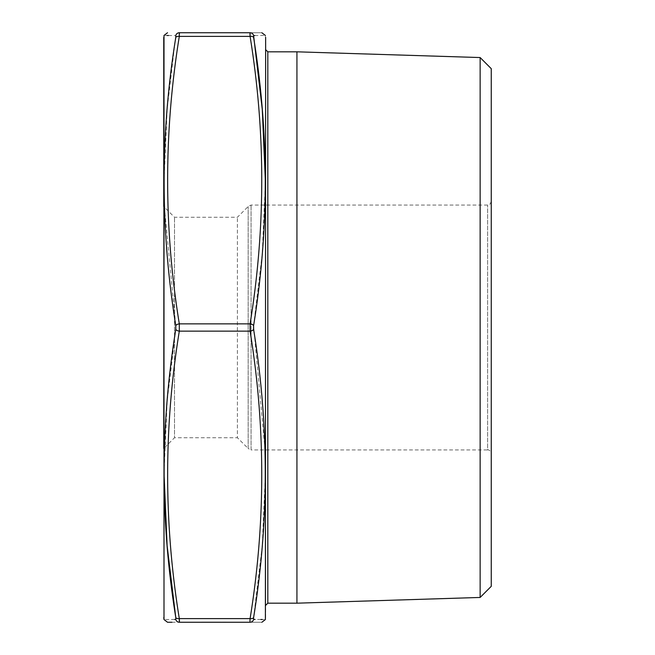 <?xml version="1.0" encoding="UTF-8"?>
<svg xmlns="http://www.w3.org/2000/svg" width="655" height="655" viewBox="0 0 655 655"><rect width="100%" height="100%" fill="white"/><g stroke="black" fill="none" stroke-linecap="round" stroke-linejoin="round"><path stroke-width="0.49" stroke-dasharray="3.27 2.46" d="M250.087 622.25C265.635 622.25 265.635 622.25 250.087 622.25A3.635 3.611 90 0 0 253.6 619.425L253.6 617.608A3.635 1.801 8.7 0 1 250.087 618.615L179.306 618.615C163.75 522.788 163.75 426.962 179.306 331.135L179.306 323.865A3.635 1.801 -8.7 0 0 175.786 325.674L175.786 329.326L167.131 401.122L164.004 473.205M265.046 449.944L253.6 325.674A3.635 1.801 8.7 0 0 250.087 323.865L250.087 331.135C265.635 426.962 265.635 522.788 250.087 618.615L249.956 621.333M168.523 35.501L175.786 35.575A3.635 3.611 -90 0 1 179.306 32.75L250.087 32.75C265.635 32.75 265.635 32.75 250.087 32.75A3.635 3.611 90 0 1 253.6 35.575L253.6 37.392A3.635 1.801 -8.7 0 0 250.087 36.385C265.635 132.212 265.635 228.038 250.087 323.865L179.306 323.865C163.75 228.038 163.75 132.212 179.306 36.385L179.437 33.667M250.087 32.75L249.956 33.724M216.559 622.152L201.707 622.152L216.559 622.25M171.954 622.25L179.306 622.25L179.437 621.276M217.272 622.152L202.018 622.25L217.272 622.25M210.329 622.25L218.025 622.25L210.329 622.25M265.635 49.641L265.635 605.359L265.635 49.641M265.635 617.657L265.635 37.343M491.25 201.412C490.259 204.262 489.048 205.474 487.615 205.056L251.086 205.056L248.171 206.513L237.405 217.272L174.517 217.272L163.75 206.513L163.75 448.487L163.75 206.513L163.75 448.487L174.517 437.728L174.517 217.272L174.517 437.728L237.405 437.728L237.405 217.272L237.405 437.728L248.171 448.487L248.171 206.513L248.171 448.487L251.086 449.944L251.086 205.056L251.086 449.944L487.615 449.944L487.615 205.056L487.615 449.944C489.048 449.526 490.259 450.738 491.25 453.587L491.25 201.412L491.25 453.587M201.707 622.152L216.068 622.25M214.57 622.152L202.321 622.152L214.57 622.25M216.068 622.152L208.241 622.25M208.241 622.152L226.008 622.25M224.493 622.152L221.415 622.25L224.493 622.25M226.008 622.152L213.407 622.25M213.407 622.152L202.321 622.25M219.924 622.152L215.839 622.152L219.924 622.152M218.025 622.152L212.793 622.152L218.025 622.152M207.864 622.152L220.178 622.152L207.864 622.25M296.936 51.819L296.936 603.181M480.14 57.55L480.14 597.45M491.25 68.66L491.25 586.34M174.639 619.442L164.004 619.556L163.996 35.46L167.066 35.485M175.786 35.575L167.14 109.09L164.004 181.124M164.405 207.168L175.786 325.674M179.306 618.615A3.635 1.801 -8.7 0 1 175.786 617.608L175.786 619.425A3.635 3.611 -90 0 0 179.306 622.25M254.746 35.558L265.39 35.444L265.39 619.54L262.327 619.515M260.87 619.499L255.114 619.442M253.6 617.608L262.254 545.91L265.39 473.876M253.6 325.674L262.254 253.878L265.39 181.795M253.6 329.326A3.635 1.801 -8.7 0 1 250.087 331.135L179.306 331.135A3.635 1.801 8.7 0 1 175.786 329.326M250.087 36.385L179.306 36.385A3.635 1.801 8.7 0 0 175.786 37.392M267.821 603.181L267.821 51.819"/><path stroke-width="0.98" d="M179.437 33.667L179.306 32.75L250.087 32.75C265.635 32.75 265.635 32.75 250.087 32.75L250.087 36.385A3.635 1.801 -8.7 0 1 253.6 37.392C269.139 133.53 269.139 229.618 253.6 325.674L253.6 329.326C269.139 425.619 269.139 521.707 253.6 617.608L253.6 619.425C269.139 619.589 269.139 619.589 253.6 619.425L255.114 619.442M249.956 33.724L250.087 36.385L179.306 36.385C163.75 132.212 163.75 228.038 179.306 323.865L179.306 331.135C163.75 426.962 163.75 522.788 179.306 618.615L179.306 622.25L250.087 622.25L179.306 622.25C163.75 622.25 163.75 622.25 179.306 622.25A3.635 3.611 90 0 1 175.786 619.425C160.246 619.589 160.246 619.589 175.786 619.425L175.802 617.681M179.306 32.75L179.306 36.385A3.635 1.801 8.7 0 0 175.786 37.392L175.786 35.575C160.246 35.411 160.246 35.411 175.786 35.575A3.635 3.611 90 0 1 179.306 32.75C163.75 32.75 163.75 32.75 179.306 32.75C163.75 32.75 163.75 32.75 179.306 32.75M249.956 621.333L250.087 618.615C265.635 522.788 265.635 426.962 250.087 331.135L250.087 323.865A3.635 1.801 8.7 0 1 253.6 325.674M179.437 621.276L179.306 618.615L250.087 618.615A3.635 1.801 8.7 0 0 253.6 617.608M163.75 448.487L164.004 35.444L163.996 619.54L167.516 622.25L171.954 622.25M250.087 622.25C265.635 622.25 265.635 622.25 250.087 622.25A3.635 3.611 -90 0 0 253.6 619.425M265.635 37.343L265.39 619.54L265.635 37.343M163.75 37.343L163.75 206.513M480.14 597.45L480.14 57.55L491.25 68.66L491.25 586.34L480.14 597.45L296.936 603.181L267.821 603.181L265.635 605.359M296.936 603.181L296.936 51.819L267.821 51.819L265.635 49.641M164.004 473.205L167.107 545.574L175.786 617.608C160.246 521.47 160.246 425.382 175.786 329.326L175.786 325.674C160.246 229.381 160.246 133.293 175.786 37.392M167.066 35.485L168.523 35.501M164.004 181.124L164.405 207.168M175.736 619.433L174.639 619.442M265.39 181.795L262.278 109.426L253.6 35.575C269.139 35.411 269.139 35.411 253.6 35.575L254.746 35.558M262.327 619.515L260.87 619.499M265.39 473.876L265.046 449.944M175.786 617.608A3.635 1.801 -8.7 0 0 179.306 618.615M175.786 329.326A3.635 1.801 8.7 0 0 179.306 331.135L250.087 331.135A3.635 1.801 -8.7 0 0 253.6 329.326M175.786 325.674A3.635 1.801 -8.7 0 1 179.306 323.865L250.087 323.865C265.635 228.038 265.635 132.212 250.087 36.385M253.6 35.575A3.635 3.611 -90 0 0 250.087 32.75M267.821 51.819L267.821 603.181M480.14 57.55L296.936 51.819M163.996 619.54L163.75 617.657M265.39 35.46L261.869 32.75M265.39 619.54L261.869 622.25M164.004 35.444L167.516 32.75"/></g></svg>
